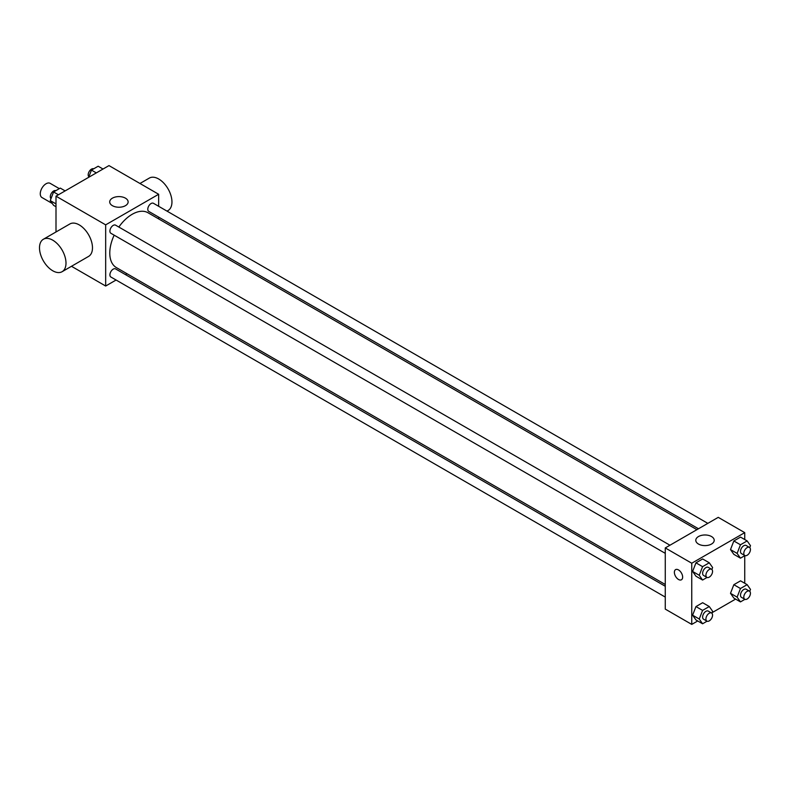 <?xml version="1.0" encoding="UTF-8"?>
<svg xmlns="http://www.w3.org/2000/svg" width="790" height="790" viewBox="0 0 790 790"><rect width="100%" height="100%" fill="white"/><g stroke="black" fill="none" stroke-linecap="round" stroke-linejoin="round"><path stroke-width="1.19" d="M59.329 188.642L50.165 183.349A8.196 4.73 120 0 0 43.855 185.541A8.196 4.73 120 0 0 40.27 193.797A8.196 4.73 120 0 0 41.969 197.54L52.298 203.504M56.001 231.964L56.001 196.177L108.981 165.594L158.652 194.271L158.652 206.299M116.091 280.016L105.672 286.029L71.475 266.289M126.993 273.725L125.452 274.614M114.165 235.173A31.659 18.279 120 0 0 109.78 253.076A31.659 18.279 120 0 0 116.337 267.563L665.269 584.491M696.918 529.665L147.987 212.737A31.659 18.279 120 0 0 118.846 227.056M158.652 217.112L158.652 218.889M105.672 286.029L105.672 224.854L158.652 194.271M707.83 523.365L153.438 203.287A4.681 2.706 120 0 0 149.833 204.541A4.681 2.706 120 0 0 147.789 209.261A4.681 2.706 120 0 0 148.757 211.404L698.469 528.767M665.269 586.269L115.567 268.896A4.681 2.706 120 0 0 111.953 270.16A4.681 2.706 120 0 0 109.909 274.871A4.681 2.706 120 0 0 110.877 277.014L665.269 597.082M665.269 553.346L110.877 233.267A4.681 2.706 -60 0 1 110.877 227.866A4.681 2.706 -60 0 1 115.567 225.16L669.95 545.228M105.672 224.854L56.001 196.177M112.407 205.677A9.204 5.313 180 0 1 109.711 201.914A9.204 5.313 180 0 1 118.915 196.601A9.204 5.313 180 0 1 128.128 201.914A9.204 5.313 180 0 1 122.44 206.832A9.204 5.313 180 0 1 112.407 205.677M43.381 239.252L69.866 223.965A18.733 10.813 60 0 1 84.303 228.982A18.733 10.813 60 0 1 92.479 247.833A18.733 10.813 60 0 1 88.599 256.404L62.114 271.701A18.733 10.813 60 0 1 43.381 260.888A18.733 10.813 60 0 1 43.381 239.252A18.733 10.813 60 0 1 57.818 244.268A18.733 10.813 60 0 1 65.995 263.119A18.733 10.813 60 0 1 62.114 271.701M167.016 211.128L168.072 210.525A18.733 10.813 -120 0 0 168.072 188.889A18.733 10.813 -120 0 0 149.34 178.076L139.968 183.487M697.718 620.97L691.754 624.406L665.269 609.11L665.269 547.934L718.248 517.351L744.733 532.648L744.733 539.521M735.599 599.096L712.086 612.675M733.841 554.343L730.493 549.583L733.841 540.962L740.536 537.101L733.841 540.962L730.493 549.583L733.841 554.343L740.467 558.165L737.119 553.405L740.467 544.784L747.152 540.923L750.5 545.683L749.75 547.608M695.96 619.952L692.613 615.193L695.96 606.572L702.656 602.711L695.96 606.572L692.613 615.193L695.96 619.952L702.587 623.774L699.239 619.014L702.587 610.394L709.272 606.532L712.62 611.292L711.869 613.228M744.733 555.696L744.733 583.267M691.754 624.406L691.754 563.231L744.733 532.648M733.841 598.079L730.493 593.32L733.841 584.699L740.536 580.838L733.841 584.699L730.493 593.32L733.841 598.079L740.467 601.901L737.119 597.151L740.467 588.52L747.152 584.659L750.5 589.419L749.75 591.355M695.96 576.216L692.613 571.456L695.96 562.826L702.656 558.965L695.96 562.826L692.613 571.456L695.96 576.216L702.587 580.038L699.239 575.278L702.587 566.657L709.272 562.786L712.62 567.546L711.869 569.481M691.754 563.231L665.269 547.934M698.488 544.053A9.204 5.313 180 0 1 695.793 540.291A9.204 5.313 180 0 1 705.006 534.978A9.204 5.313 180 0 1 714.209 540.291A9.204 5.313 180 0 1 708.521 545.199A9.204 5.313 180 0 1 698.488 544.053M682.649 577.095A5.856 3.377 60 0 1 681.434 579.771A5.856 3.377 60 0 1 675.588 576.394A5.856 3.377 60 0 1 675.588 569.63A5.856 3.377 60 0 1 680.091 571.2A5.856 3.377 60 0 1 682.649 577.095M681.444 579.771A5.856 3.377 60 0 1 675.588 576.394A5.856 3.377 60 0 1 675.588 569.63M707.05 577.46L702.587 580.038M711.583 569.264L708.274 567.358A4.681 2.706 120 0 0 704.66 568.612A4.681 2.706 120 0 0 702.616 573.323A4.681 2.706 120 0 0 703.584 575.466L706.902 577.381A4.681 2.706 120 0 0 711.583 574.676A4.681 2.706 120 0 0 711.583 569.264A4.681 2.706 120 0 0 707.968 570.528A4.681 2.706 120 0 0 705.924 575.239A4.681 2.706 120 0 0 706.902 577.381M699.239 575.278L692.613 571.456M702.587 566.657L695.96 562.826M709.272 562.786L702.656 558.965M744.931 555.587L740.467 558.165M749.463 547.401L746.155 545.485A4.681 2.706 120 0 0 742.541 546.739A4.681 2.706 120 0 0 740.497 551.45A4.681 2.706 120 0 0 741.464 553.602L744.782 555.508A4.681 2.706 120 0 0 749.463 552.803A4.681 2.706 120 0 0 749.463 547.401A4.681 2.706 120 0 0 745.849 548.655A4.681 2.706 120 0 0 743.805 553.365A4.681 2.706 120 0 0 744.782 555.508M737.119 553.405L730.493 549.583M740.467 544.784L733.841 540.962M747.152 540.923L740.536 537.101M707.05 621.197L702.587 623.774M711.583 613.01L708.274 611.095A4.681 2.706 120 0 0 704.66 612.349A4.681 2.706 120 0 0 702.616 617.069A4.681 2.706 120 0 0 703.584 619.212L706.902 621.118A4.681 2.706 120 0 0 711.583 618.412A4.681 2.706 120 0 0 711.583 613.01A4.681 2.706 120 0 0 707.968 614.264A4.681 2.706 120 0 0 705.924 618.975A4.681 2.706 120 0 0 706.902 621.118M699.239 619.014L692.613 615.193M702.587 610.394L695.96 606.572M709.272 606.532L702.656 602.711M744.931 599.324L740.467 601.901M749.463 591.137L746.155 589.231A4.681 2.706 120 0 0 742.541 590.486A4.681 2.706 120 0 0 740.497 595.196A4.681 2.706 120 0 0 741.464 597.339L744.782 599.255A4.681 2.706 120 0 0 749.463 596.549A4.681 2.706 120 0 0 749.463 591.137A4.681 2.706 120 0 0 745.849 592.391A4.681 2.706 120 0 0 743.805 597.102A4.681 2.706 120 0 0 744.782 599.255M737.119 597.151L730.493 593.32M740.467 588.52L733.841 584.699M747.152 584.659L740.536 580.838M56.001 206.733L53.582 205.341L50.244 200.581L53.582 191.96L60.277 188.099L65.145 190.904M56.001 203.909L50.244 200.581M58.45 194.765L53.582 191.96M55.814 190.676A4.681 2.706 120 0 0 52.259 192.108A4.681 2.706 120 0 0 50.303 196.72A4.681 2.706 120 0 0 50.985 198.645M88.658 177.325L91.462 170.087L98.158 166.226L103.026 169.03M96.331 172.901L91.462 170.087M93.694 168.803A4.681 2.706 120 0 0 90.139 170.235A4.681 2.706 120 0 0 88.184 174.847A4.681 2.706 120 0 0 88.865 176.772"/></g></svg>
